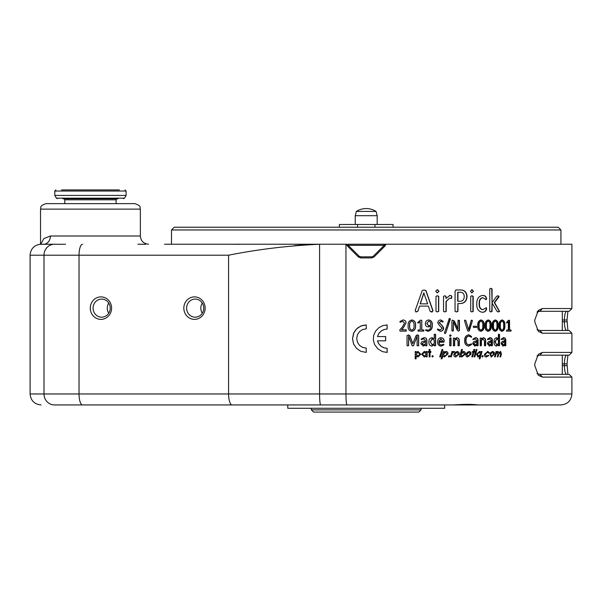 <?xml version="1.0" encoding="UTF-8"?>
<svg xmlns="http://www.w3.org/2000/svg" width="602" height="602" viewBox="0 0 602 602"><rect width="100%" height="100%" fill="white"/><g stroke="black" fill="none" stroke-linecap="round" stroke-linejoin="round"><path stroke-width="0.9" d="M90.443 203.642L134.871 203.642C142.373 206.253 139.303 207.502 140.356 209.127L40.53 209.127C41.583 207.502 38.52 206.253 46.015 203.642L116.088 203.642L116.088 199.804L64.798 199.804L63.707 198.705M164.534 244.231L346.519 244.231L347.437 246.007L358.401 256.979L347.52 246.098L348.197 245.33L359.131 256.204L360.696 256.843L371.735 256.843L373.3 256.204L384.234 245.33L384.136 244.231A1.099 1.099 0 0 1 384.987 246.022A1.099 1.099 0 0 0 385.235 245.33M43.78 244.231A8.225 6.607 90 0 0 50.38 236.007L140.356 236.007C140.845 241.003 143.585 243.742 148.581 244.231M294.363 245.646L302.957 244.931M54.511 404.935L82.542 404.935L54.511 404.935A10.971 10.52 90 0 1 43.991 393.971L79.035 393.971A10.971 3.507 90 0 0 82.542 404.935L347.03 404.935A10.971 1.084 -90 0 1 345.947 393.971L571.9 393.971C571.253 400.631 567.596 404.288 560.929 404.935L477.898 404.935C472.585 404.183 464.428 404.175 453.419 404.928L480.84 404.935M478.552 404.935L306.441 404.935M505.973 404.935L560.929 404.935M425.99 404.935L447.391 404.935M366.219 404.935L347.03 404.935M423.823 338.821L425.509 340.642L425.509 341.244L424.508 341.244C422.469 341.063 421.249 341.906 420.851 343.765L423.387 346.082L425.689 344.901L425.689 345.661L426.893 345.668L426.893 340.551C426.893 338.648 425.923 337.699 423.974 337.692L421.159 339.054L421.43 339.626L423.823 338.821L421.287 339.626M412.919 343.742L409.932 335.841L408.607 334.953L407.042 335.607L407.042 345.653L407.817 345.917L408.623 345.653L408.623 336.142L412.129 345.691L412.829 345.917L413.521 345.691L417.096 336.142L417.111 345.646L418.676 345.646L418.668 335.607L417.066 334.953L415.907 335.863L412.799 343.742L409.811 335.841L408.495 334.953M412.129 345.691L413.521 345.691L417.096 336.142M508.487 320.249L506.515 322.589L506.884 323.048L508.389 321.754L508.389 329.979L506.733 329.979L506.741 331.115L510.94 331.115L511.158 330.551L510.947 329.979L509.548 329.979L509.555 320.377L508.487 320.249L509.555 320.377M506.515 322.589L506.884 323.048L508.389 321.754M502.106 319.978C499.923 320.52 498.938 322.409 499.156 325.652C498.87 328.85 499.795 330.724 501.948 331.273C504.115 330.739 505.086 328.85 504.852 325.599C505.146 322.401 504.235 320.527 502.106 319.978M495.318 319.978C493.053 320.52 492.037 322.409 492.263 325.652C491.962 328.85 492.925 330.724 495.145 331.273C497.402 330.746 498.411 328.85 498.17 325.599C498.471 322.401 497.523 320.527 495.318 319.978M488.29 319.978C485.949 320.52 484.896 322.409 485.129 325.652C484.821 328.85 485.814 330.724 488.117 331.273C490.449 330.739 491.488 328.85 491.24 325.599C491.556 322.401 490.577 320.527 488.29 319.978M481.036 319.978C478.62 320.52 477.536 322.409 477.785 325.652C477.461 328.85 478.485 330.724 480.855 331.273C483.255 330.739 484.332 328.85 484.076 325.599C484.399 322.401 483.383 320.527 481.036 319.978M476.581 327.405L476.581 326.269L473.533 326.269L473.27 326.833L473.533 327.405L476.581 327.405M432.048 337.692C429.851 338.053 428.805 339.483 428.902 341.981C428.797 344.374 429.783 345.744 431.867 346.082L434.411 344.698L434.411 345.668L435.622 345.653L435.622 334.411L434.253 334.419L434.253 338.851L432.048 337.692M443.907 344.848L443.697 344.306L441.394 344.954C439.859 344.901 439.091 343.99 439.106 342.207L443.712 342.207L444.208 341.334C444.216 339.174 443.162 337.963 441.055 337.692C438.798 337.933 437.646 339.34 437.594 341.921C437.601 344.577 438.805 345.962 441.198 346.082L443.907 344.848L443.493 344.306M450.364 345.917L451.026 345.661L451.026 338.113L450.364 337.857L449.702 338.113L449.702 345.661L450.364 345.917M450.371 334.787L449.559 335.6L450.356 336.405L451.176 335.585L450.371 334.787M454.555 339.114L454.555 338.113L453.374 338.113L453.374 345.661L454.683 345.661L454.683 340.423L456.594 338.986L458.017 341.274L458.024 345.661L459.318 345.661L459.318 341.033C459.446 339.144 458.634 338.038 456.873 337.692L454.555 339.114L454.555 338.113L453.374 338.113M471.381 337.21L471.614 336.571L468.89 334.787C465.993 335.299 464.563 337.225 464.609 340.582C464.586 343.915 465.963 345.751 468.725 346.082L471.614 344.487L471.419 343.825L468.905 344.788C466.881 344.449 465.918 343.02 466.023 340.506C465.933 337.978 466.889 336.503 468.89 336.082L471.381 337.21M475.347 338.821L476.829 340.642L476.829 341.244L475.949 341.244C474.15 341.063 473.074 341.906 472.721 343.765L474.963 346.082L476.995 344.901L476.995 345.668L478.056 345.668L478.048 340.551C478.056 338.648 477.198 337.699 475.475 337.692L472.991 339.054L473.232 339.626L475.347 338.821L472.946 339.626M481.299 339.114L481.299 338.113L480.208 338.113L480.208 345.661L481.419 345.661L481.419 340.423L483.165 338.986L484.475 341.274L484.475 345.661L485.656 345.661L485.663 341.033C485.784 339.144 485.039 338.038 483.429 337.692L481.299 339.114L481.299 338.113L480.208 338.113M468.552 329.572L465.797 320.43L465.113 320.144L464.488 320.708L467.641 330.799L468.514 331.115L469.327 330.807L472.419 320.715L471.915 320.144L471.2 320.445L468.552 329.572L465.797 320.43L465.113 320.144L464.488 320.708M468.13 331.123L469.048 330.807L472.419 320.715L471.915 320.144M467.641 330.799L468.236 331.115M458.047 329.091L454.412 321.032L452.508 320.144L451.906 320.768L451.906 330.844L453.374 330.844L453.359 321.754L457.114 329.994L458.393 331.115L459.461 330.483L459.469 320.414L458.024 320.414L457.798 329.091L454.171 321.032L452.275 320.144M444.411 333.087L444.998 333.531L445.683 333.192L450.401 318.977L449.829 318.533L449.152 318.872L444.411 333.087L444.998 333.531L445.683 333.192L450.176 318.977L449.604 318.533L448.926 318.872M450.176 318.977L449.829 318.533L449.152 318.872M440.837 319.978C439.099 319.963 438.068 320.919 437.744 322.853C438.866 324.884 440.371 326.66 442.267 328.195L440.295 329.979L437.692 329.016L437.443 329.693L440.28 331.273C442.229 331.288 443.396 330.212 443.764 328.037C442.643 326.028 441.146 324.26 439.257 322.717L440.867 321.272L442.959 322.078L443.162 321.423L440.837 319.978M427.834 330.144L425.885 329.738L425.659 330.295L427.796 331.273C431.009 330.709 432.499 328.677 432.266 325.193C432.56 322.198 431.431 320.46 428.88 319.978C426.743 320.046 425.569 321.272 425.351 323.643C425.328 325.674 426.344 326.766 428.406 326.916L430.761 326.246C430.799 328.519 429.82 329.821 427.834 330.144L425.727 329.738M420.369 320.249L417.743 322.589L418.232 323.048L420.234 321.754L420.234 329.979L418.029 329.979L418.036 331.115L423.665 331.115L423.958 330.551L423.673 329.979L421.784 329.979L421.791 320.377L420.226 320.249M417.743 322.589L418.232 323.048L420.234 321.754M411.956 319.978C409.127 320.52 407.855 322.409 408.148 325.652C407.772 328.85 408.969 330.724 411.745 331.273C414.575 330.739 415.847 328.85 415.546 325.599C415.929 322.401 414.733 320.527 411.956 319.978M402.911 319.978L399.909 321.573L400.157 322.243L402.678 321.272L404.506 323.063L402.226 327.277L400.089 329.497L399.743 330.453L400.225 331.115L406.252 331.115L406.237 329.821L401.489 329.821L403.235 328.03L406.094 322.83C405.906 320.986 404.853 320.038 402.911 319.978M497.944 311.926L499.231 311.385L498.93 310.587L494.265 302.625L498.742 296.289L497.606 295.785L496.537 296.372L492.067 302.64L492.075 288.907L490.908 288.366L489.765 288.907L489.765 311.392L490.908 311.919L492.075 311.4L492.067 303.032L497.079 311.385L498.464 311.919L499.585 311.385L494.611 302.625L498.749 297.162L499.096 296.289L497.673 295.778M486.183 299.653L486.589 298.449C486.055 296.35 484.745 295.356 482.653 295.462C478.628 296.064 476.664 298.923 476.761 304.04C476.656 308.961 478.537 311.693 482.39 312.242C484.602 312.295 486.025 311.211 486.642 308.992L486.288 307.72L482.834 309.661C480.366 309.067 479.252 307.095 479.47 303.754C479.23 300.413 480.336 298.396 482.781 297.719L486.183 299.653M471.976 289.652L470.433 291.285L471.945 292.881L473.481 291.255L471.976 289.652M471.953 311.919L473.202 311.4L473.202 296.304L471.953 295.785L470.711 296.304L470.711 311.4L471.953 311.919M456.504 311.919L457.949 311.377L457.949 303.528L460.124 303.528C464.443 303.461 466.761 301.075 467.077 296.38C466.64 291.985 464.383 289.848 460.319 289.976L456.098 289.976L455.052 291.225L455.052 311.377L456.504 311.919M444.923 295.785L443.539 296.304L443.539 311.4L444.87 311.919L446.225 311.4L446.225 301.474L449.641 298.043L451.455 298.479L451.839 297.185C451.854 295.883 451.176 295.304 449.807 295.462L445.962 298.502L445.962 296.304L444.735 295.785M437.383 289.652L435.697 291.285L437.353 292.881L439.031 291.255L437.383 289.652M437.361 311.919L438.73 311.4L438.723 296.304L437.353 295.785L435.998 296.304L436.006 311.4L437.361 311.919M494.265 352.336L492.827 351.455L490.946 352.336L489.832 354.232L491.315 356.978L494.355 354.232L494.265 352.336L492.489 351.455M488.312 355.233L486.476 356.151L485.302 354.202L487.56 352.283L488.877 353.201L489.561 352.802L487.823 351.455L484.535 354.262C484.211 355.887 484.776 356.798 486.235 356.978L488.771 355.662L488.312 355.233M498.004 354.179L497.282 356.888L497.989 356.888L498.546 354.796L500.33 352.283L500.721 354.006L499.961 356.888L500.661 356.888L501.421 353.999L500.638 351.455L498.938 352.697L497.959 351.455L496.484 352.441L496.725 351.545L496.01 351.545L494.573 356.888L495.288 356.888L495.897 354.631L497.651 352.283L498.004 354.179M475.843 350.078L476.242 350.718L477.093 350.078L476.618 349.431L475.843 350.078M474.075 356.888L474.865 356.888L476.43 351.545L475.648 351.545L474.075 356.888M481.984 356.286L482.352 356.978L483.195 356.286L482.751 355.601L481.984 356.286M478.041 356.978L480.012 355.955L479.184 358.822L479.96 358.822L482.044 351.545L481.284 351.545L481.013 352.501L479.651 351.455L476.506 354.202L478.041 356.978M385.664 336.556L385.671 340.83L377.484 340.83L378.545 343.479L380.968 346.203L384.234 347.903L387.154 348.34L387.154 352.456L382.428 351.621L377.86 348.867L374.64 344.637L373.308 340.077L373.691 335.231L375.656 330.987L378.891 327.654L383.083 325.547L387.154 324.929L387.154 329.053L384.234 329.482L381.284 330.95L378.756 333.576L377.484 336.571L385.664 336.556M441.612 350.078L442.049 350.718L442.982 350.078L442.462 349.423L441.612 350.078M431.86 356.286L432.514 356.978L433.259 356.286L432.514 355.601L431.86 356.286M429.151 356.888L430.024 356.888L430.024 352.373L430.904 352.373L430.904 351.545L430.024 351.545L430.024 349.521L429.151 349.521L429.151 351.545L428.27 351.545L428.27 352.373L429.151 352.373L429.151 356.888M424.32 356.978L426.246 356L426.246 356.888L427.127 356.888L427.127 351.545L426.246 351.545L426.246 352.501L424.342 351.455L421.648 354.202L424.32 356.978M489.84 338.821L491.24 340.642L491.24 341.244L490.404 341.244C488.711 341.063 487.695 341.906 487.364 343.765L489.479 346.082L491.39 344.901L491.39 345.668L492.391 345.668L492.383 340.551C492.391 338.655 491.578 337.699 489.968 337.692L487.62 339.054L487.846 339.626L489.84 338.821L487.522 339.626M496.612 337.692C494.821 338.053 493.956 339.483 494.039 341.989C493.956 344.382 494.769 345.744 496.469 346.082L498.546 344.698L498.546 345.668L499.525 345.661L499.525 334.411L498.418 334.419L498.418 338.851L496.612 337.692M503.438 338.821L504.732 340.642L504.732 341.244L503.964 341.244C502.377 341.063 501.428 341.906 501.12 343.765L503.091 346.082L504.875 344.901L504.875 345.668L505.808 345.668L505.808 340.551C505.808 338.648 505.055 337.699 503.55 337.692L501.361 339.054L501.571 339.626L503.438 338.821L501.21 339.626M420.76 354.202L417.969 351.455L416.125 352.501L416.125 351.545L415.229 351.545L415.229 358.822L416.125 358.822L416.125 355.955L417.984 356.978L420.76 354.202L417.856 351.463M471.795 356.888L472.585 356.888L473.917 352.373L474.7 352.373L474.948 351.545L474.165 351.545L474.76 349.521L473.977 349.521L473.375 351.545L472.585 351.545L472.344 352.373L473.134 352.373L471.795 356.888M470.899 352.336L469.327 351.455L467.265 352.336L466.038 354.232C465.639 355.774 466.181 356.693 467.664 356.978L470.997 354.232L470.899 352.336L469.048 351.455M459.025 352.336L457.392 351.455L455.255 352.336L453.991 354.232C453.577 355.774 454.141 356.693 455.669 356.978L459.123 354.232L459.025 352.336L457.151 351.455M463.555 351.455L461.546 352.479L462.456 349.521L461.636 349.521L459.371 356.888L460.191 356.888L460.485 355.932L461.847 356.978L465.241 354.224C465.624 352.667 465.06 351.741 463.555 351.455M453.637 352.283L454.615 351.703L453.991 351.455L452.674 352.305L452.915 351.545L452.079 351.545L450.386 356.888L451.229 356.888L452.456 353.329L453.637 352.283L452.456 353.329M448.385 356.286L448.799 356.978L449.739 356.286L449.242 355.601L448.385 356.286M439.671 356.888L440.529 356.888L442.252 351.545L441.394 351.545L439.671 356.888M447.865 354.202C448.249 352.644 447.655 351.726 446.082 351.455L443.998 352.501L444.299 351.545L443.448 351.545L441.108 358.822L441.966 358.822L442.891 355.955L444.336 356.978L447.647 354.202C448.031 352.644 447.436 351.726 445.871 351.455M415.832 311.941L417.856 311.324L419.602 306.109L428.391 306.109L430.182 311.4L431.8 311.919L433.011 310.79L425.983 290.585L424.056 289.976L422.235 290.563L415.102 310.775L416.403 311.919M431.295 311.949L432.296 311.949M542.334 377.1L539.986 374.361L569.161 374.361L571.9 377.1L542.334 377.1L538.308 375.204L534.787 365.655L534.787 363.871L538.308 354.322L542.334 352.418L571.9 352.418L571.9 333.222L542.334 333.222L538.308 331.326L534.787 321.777L534.787 319.993L538.308 310.444L542.334 308.54L571.9 308.54L571.9 244.231L385.912 244.231L384.994 246.007L374.03 256.979L371.697 257.942L360.733 257.942L358.401 256.979L359.131 256.204M567.889 355.165L567.031 363.871L567.889 374.361M567.889 311.287L567.031 319.993L567.889 330.483M366.219 324.929L366.219 328.827L362.479 329.595L359.469 331.657L357.445 334.742L356.7 338.497L357.445 342.252L359.462 345.307L362.479 347.362L366.219 348.114L366.227 352.403L360.891 351.327L356.519 348.377L353.577 344.013L352.501 338.663L353.577 333.32L356.519 328.948L360.891 326.006L366.219 324.929M366.227 352.403L360.899 351.327L356.542 348.377L353.607 344.013L352.539 338.663L353.893 332.703L355.669 329.926L358.039 327.654L362.171 325.547L366.234 324.929L366.219 328.827L365.715 328.842L366.219 328.827M287.779 404.935L287.779 408.276L444.652 408.276L444.652 404.935M422.1 343.659L424.38 342.207L425.509 342.207L425.509 343.817L423.605 344.954L422.1 343.659L424.222 342.207L425.351 342.207M425.351 341.244L424.35 341.244M423.236 346.082L425.689 344.901M426.133 345.917L426.735 345.668L426.735 340.551C426.735 338.648 425.764 337.699 423.816 337.692M423.605 344.954L422.25 343.659M407.712 345.917L408.51 345.653L408.623 336.142M412.009 345.691L413.401 345.691M417.75 345.917L418.533 345.646L418.533 335.607L417.893 334.953M509.548 329.979L509.164 329.979L509.172 320.377M506.365 331.115L510.556 331.115L510.564 329.979M510.774 330.551L511.158 330.551M510.556 331.115L510.94 331.115M501.579 331.273C503.746 330.739 504.717 328.85 504.484 325.599L504.852 325.599M502.008 330.144L501.647 330.144C500.27 329.377 499.735 327.849 500.029 325.547C499.765 323.289 500.315 321.807 501.684 321.114L502.045 321.114C503.407 321.874 503.949 323.402 503.656 325.705C503.912 327.97 503.362 329.452 502.008 330.144C500.631 329.377 500.089 327.849 500.382 325.547C500.127 323.289 500.676 321.807 502.045 321.114M504.484 325.599C504.777 322.401 503.866 320.527 501.744 319.978M494.806 331.273C497.049 330.746 498.057 328.85 497.816 325.599L498.17 325.599M495.213 330.144L494.874 330.144C493.452 329.377 492.887 327.849 493.196 325.547C492.925 323.289 493.497 321.807 494.912 321.114L495.25 321.114C496.673 321.874 497.229 323.409 496.928 325.705C497.192 327.97 496.62 329.452 495.213 330.144C493.791 329.377 493.226 327.849 493.535 325.547C493.264 323.289 493.836 321.807 495.25 321.114M497.816 325.599C498.117 322.401 497.177 320.527 494.979 319.978M487.793 331.273C490.111 330.739 491.157 328.85 490.908 325.599L491.24 325.599M488.184 330.144L487.861 330.144C486.386 329.377 485.814 327.849 486.123 325.547C485.844 323.289 486.439 321.807 487.898 321.114L488.222 321.114C489.689 321.874 490.269 323.409 489.953 325.705C490.231 327.97 489.644 329.452 488.184 330.144C486.709 329.377 486.13 327.849 486.446 325.547C486.168 323.289 486.762 321.807 488.222 321.114M490.908 325.599C491.224 322.401 490.239 320.527 487.966 319.978M480.546 331.273C482.947 330.739 484.016 328.85 483.76 325.599L484.076 325.599M480.923 330.144L480.622 330.144C479.102 329.377 478.507 327.849 478.831 325.547C478.545 323.289 479.154 321.807 480.659 321.114L480.968 321.114C482.473 321.874 483.067 323.409 482.751 325.705C483.037 327.97 482.428 329.452 480.923 330.144C479.403 329.377 478.808 327.849 479.132 325.547C478.846 323.289 479.455 321.807 480.968 321.114M483.76 325.599C484.083 322.401 483.075 320.527 480.727 319.978M476.287 327.405L476.287 326.269L473.247 326.269M431.867 337.692L434.253 338.851M432.176 344.954L430.264 341.823L432.063 338.821L434.253 340.341L434.253 343.388L432.176 344.954L430.438 341.823L432.236 338.821M431.694 346.082L434.411 344.698M434.847 345.917L435.434 345.653L435.434 334.411L434.749 334.148M442.658 341.244L438.911 341.244L440.837 338.821L442.861 341.244L439.106 341.244L441.04 338.821M441.003 346.082L443.704 344.848M441.394 344.954L441.198 344.954C439.663 344.901 438.903 343.99 438.911 342.207L439.046 342.207M443.508 342.207L443.998 341.334C444.013 339.174 442.959 337.963 440.852 337.692M450.138 345.917L450.8 345.661L450.8 338.113L450.138 337.857M450.138 336.405L451.176 335.585M450.951 335.585L450.146 334.787M453.788 345.917L454.45 345.661L454.45 340.423L456.594 338.986M458.431 345.917L459.07 345.661L459.07 341.033C459.198 339.144 458.385 338.038 456.632 337.692M468.905 344.788L468.634 344.788C466.618 344.449 465.655 343.02 465.752 340.506C465.67 337.978 466.625 336.503 468.612 336.082L468.89 336.082M471.103 337.21L471.328 336.571L468.619 334.787M468.446 346.082L471.328 344.487L471.14 343.825M473.669 343.659L475.836 342.207L476.829 342.207L476.829 343.817L475.159 344.954L473.669 343.659L475.542 342.207L476.536 342.207M476.536 341.244L475.655 341.244M474.669 346.082L476.995 344.901M477.228 345.917L477.755 345.668L477.755 340.551C477.755 338.648 476.897 337.699 475.189 337.692M475.159 344.954L473.962 343.659M480.509 345.917L481.111 345.661L481.111 340.423L483.165 338.986M484.753 345.917L485.34 345.661L485.34 341.033C485.46 339.144 484.723 338.038 483.12 337.692M465.527 320.43L464.774 320.136M472.134 320.715L471.629 320.144M452.403 331.115L453.14 330.844L453.359 321.754M458.604 331.115L459.213 330.483L459.221 320.414L458.513 320.144M444.998 333.531L445.465 333.192M442.756 322.078L443.162 321.423M442.959 321.423L440.634 319.978M440.295 329.979L437.503 329.016M440.077 331.273C442.034 331.288 443.185 330.212 443.554 328.037C442.44 326.028 440.942 324.26 439.061 322.717L440.867 321.272M428.24 326.916L430.761 326.246M428.707 325.787L426.735 323.522L428.759 321.107C430.362 321.686 431.024 323.011 430.739 325.08L428.707 325.787L426.893 323.522L428.759 321.107M427.631 331.273C430.836 330.709 432.319 328.677 432.093 325.193C432.379 322.198 431.25 320.46 428.714 319.978M423.507 331.115L423.515 329.979L421.641 329.979L421.791 320.377M421.641 320.377L420.918 320.144M417.6 322.589L418.089 323.048M411.625 331.273C414.447 330.739 415.711 328.85 415.418 325.599L415.546 325.599M411.828 330.144L411.708 330.144C409.932 329.377 409.232 327.849 409.608 325.547C409.27 323.289 409.985 321.807 411.753 321.114L411.873 321.114C413.649 321.874 414.357 323.402 413.98 325.705C414.311 327.97 413.597 329.452 411.828 330.144C410.045 329.377 409.345 327.849 409.729 325.547C409.39 323.289 410.105 321.807 411.873 321.114M415.418 325.599C415.794 322.401 414.597 320.527 411.836 319.978M401.489 329.821L403.137 328.03L406.094 322.83M405.989 322.83C405.801 320.986 404.747 320.038 402.813 319.978M400.067 322.243L402.678 321.272M400.134 331.115L406.139 331.115L406.132 329.821M492.067 302.64L491.736 288.907L490.577 288.366M490.577 311.919L491.736 311.4L492.067 303.032M482.834 309.661L482.518 309.661C480.065 309.067 478.951 307.095 479.169 303.754C478.929 300.413 480.027 298.396 482.465 297.719L482.781 297.719M485.859 299.653L486.273 298.449C485.739 296.35 484.429 295.356 482.345 295.462M482.082 312.242C484.286 312.295 485.701 311.211 486.318 308.992L485.964 307.72M471.667 292.881L473.481 291.255M473.195 291.255L471.69 289.652M471.667 311.919L472.916 311.4L472.916 296.304L471.667 295.785M459.92 301.271L457.701 301.271L457.708 292.233L459.973 292.233M456.263 311.919L457.708 311.377L457.881 303.528M459.875 303.528C464.18 303.461 466.49 301.075 466.806 296.38C466.369 291.985 464.127 289.848 460.063 289.976L455.857 289.976M457.708 292.233L460.229 292.233C462.833 292.279 464.172 293.731 464.247 296.605C464.119 299.608 462.757 301.166 460.169 301.271L457.949 301.271L457.949 292.233M445.962 298.502L445.751 296.304L444.758 295.785M444.66 311.919L446.007 311.4L446.007 301.474L449.641 298.043M451.222 298.479L451.605 297.185C451.628 295.875 450.951 295.304 449.581 295.462M437.165 292.881L439.031 291.255M438.835 291.255L437.195 289.652M437.165 311.919L438.534 311.4L438.534 296.304L437.165 295.785M490.984 356.978L494.355 354.232M491.541 356.151L490.239 354.239L492.602 352.283L493.632 354.239L491.541 356.151L490.57 354.239L492.602 352.283M494.009 354.232L493.918 352.336M485.912 356.978L488.771 355.662M488.448 355.662L487.989 355.233M486.476 356.151L484.979 354.202L487.56 352.283M488.546 353.201L489.238 352.802L487.5 351.455M494.942 356.888L495.551 354.631L497.651 352.283M497.643 356.888L498.2 354.796L500.33 352.283M500.307 356.888L501.06 353.999L500.277 351.455M498.938 352.697L497.613 351.455M496.484 352.441L496.372 351.545M365.715 348.099L366.219 348.505M365.527 324.945L366.234 324.929M475.949 350.718L477.093 350.078M476.792 350.078L476.325 349.431M474.572 356.888L476.43 351.545M476.137 351.545L475.354 351.545M482.044 356.978L483.195 356.286M482.887 356.286L482.443 355.601M478.304 356.151L476.987 354.209L479.425 352.283L480.516 354.232L478.304 356.151L477.281 354.209L479.425 352.283M481.013 352.501L479.35 351.455M477.74 356.978L480.012 355.955M479.651 358.822L481.735 351.545L480.975 351.545M385.619 336.556L385.619 340.83L377.454 340.83L378.507 343.479L380.931 346.203L383.798 347.768L387.101 348.34L387.101 352.456M387.094 324.929L387.094 329.053L384.189 329.482L381.247 330.95L378.718 333.576L377.484 336.571M441.845 350.718L442.982 350.078M442.779 350.078L442.259 349.423M432.341 356.978L433.259 356.286M433.079 356.286L432.341 355.601M429.858 356.888L429.858 352.373L430.731 352.373L430.731 351.545L429.858 351.545L429.858 349.521L428.985 349.521M428.985 351.545L428.105 351.545M424.35 356.151L422.386 354.209L424.357 352.283L426.246 354.232L424.35 356.151L422.536 354.209L424.357 352.283M426.246 352.501L424.184 351.455M424.169 356.978L426.246 356M426.968 356.888L426.968 351.545L426.088 351.545M488.207 343.659L490.299 342.207L491.24 342.207L491.24 343.817L489.659 344.954L488.207 343.659L489.968 342.207L490.901 342.207M490.901 341.244L490.073 341.244M489.148 346.082L491.39 344.901M491.556 345.917L492.052 345.668L492.052 340.551C492.052 338.655 491.247 337.699 489.637 337.692M489.659 344.954L488.531 343.659M496.266 337.692L498.418 338.851M496.725 344.954L494.957 341.823L496.77 338.821L498.418 340.341L498.418 343.388L496.725 344.954L495.296 341.823L496.77 338.821M496.123 346.082L498.546 344.698M498.689 345.917L499.171 345.661L499.171 334.411L498.614 334.148M501.85 343.659L503.859 342.207L504.732 342.207L504.732 343.817L503.264 344.954L501.85 343.659L503.498 342.207L504.363 342.207M504.363 341.244L503.596 341.244M502.73 346.082L504.875 344.901M504.973 345.917L505.432 345.668L505.432 340.551C505.432 338.648 504.687 337.699 503.182 337.692M503.264 344.954L502.211 343.659M505.432 340.551L505.808 340.551M505.432 345.668L505.808 345.668M415.102 358.822L415.997 358.822L416.125 355.955M417.969 356.151L415.997 354.232L417.954 352.283L419.872 354.209L417.969 356.151L416.125 354.232L417.954 352.283M417.893 356.971L420.617 354.202M416.125 352.501L416.125 351.545M472.299 356.888L473.917 352.373M474.414 352.373L474.654 351.545L473.872 351.545L474.474 349.521L473.691 349.521M473.089 351.545L472.307 351.545M467.393 356.978L470.997 354.232M467.912 356.151L466.573 354.239L469.078 352.283L470.2 354.239L467.912 356.151L466.843 354.239L469.078 352.283M470.719 354.232L470.621 352.336M455.436 356.978L459.123 354.232M455.925 356.151L454.585 354.232L457.129 352.283L458.303 354.239L455.925 356.151L454.819 354.232L457.129 352.283M458.874 354.232L458.777 352.336M461.591 356.978L465.241 354.224M462.095 356.151L460.763 354.209L463.284 352.283L464.428 354.224L462.095 356.151L461.019 354.209L463.284 352.283M464.97 354.224C465.354 352.667 464.797 351.741 463.299 351.455M461.546 352.479L462.201 349.521L461.388 349.521M459.943 356.888L460.485 355.932M451.003 356.888L452.23 353.329M453.78 352.373L454.382 351.703L453.757 351.455M452.674 352.305L452.681 351.545L451.846 351.545M448.58 356.978L449.739 356.286M449.513 356.286L449.017 355.601M440.333 356.888L442.252 351.545M442.049 351.545L441.191 351.545M441.763 358.822L442.891 355.955M444.577 356.151L443.238 354.232L445.811 352.283L447.023 354.209L444.577 356.151L443.441 354.232L445.811 352.283M444.125 356.978L447.647 354.202M443.998 352.501L444.095 351.545L443.245 351.545M427.495 303.852L420.158 303.852L423.808 292.881L427.661 303.852L420.301 303.852L423.958 292.881M415.771 311.941L417.72 311.324L419.602 306.109M431.213 311.949L432.83 310.79L425.825 290.585L423.906 289.976M536.984 329.67L539.986 330.483L569.161 330.483L571.9 333.222M539.986 330.483L542.334 333.222M567.031 321.777L564.36 321.777C564.578 327.067 565.308 329.971 566.55 330.483L566.121 330.265M562.298 321.777L564.36 321.777L564.36 319.993C564.586 314.688 565.316 311.783 566.55 311.287L566.121 311.505M571.9 308.54L569.161 311.287L539.986 311.287L542.334 308.54M537.563 311.287L539.986 311.287L536.984 312.092M542.334 352.418L539.986 355.165L536.984 355.97M571.9 352.418L569.161 355.165L539.986 355.165M566.121 374.143L566.55 374.361C565.308 373.85 564.578 370.945 564.36 365.655L564.36 363.871C564.586 358.566 565.316 355.662 566.55 355.165L566.121 355.383M536.984 373.549L539.986 374.361M384.911 246.098L384.234 245.33L348.197 245.33L348.295 244.231L385.912 244.231L384.994 246.007M371.712 257.942L371.735 256.843M360.733 257.942L360.696 256.843M347.444 246.022A1.099 1.099 0 0 1 348.295 244.231L385.912 244.231M171.502 229.972L174.241 227.225L558.189 227.225L560.929 229.972L171.502 229.972L171.502 244.231L319.594 244.239C288.23 245.691 257.889 249.341 228.587 255.203L79.035 255.203L79.035 393.971L228.587 393.971A10.971 3.507 90 0 0 232.094 404.935M40.823 244.231L43.803 238.603L50.38 236.007M39.702 244.314L57.371 244.231L39.702 244.314C33.772 245.541 30.574 249.168 30.1 255.203L30.1 393.971L43.991 393.971L43.991 255.203L30.1 255.203M281.074 244.231L279.983 244.231M321.521 244.231L345.947 244.231L345.947 393.971L319.594 393.971A10.971 1.084 90 0 0 320.678 404.935M346.895 244.231L346.895 245.3L346.895 244.231M145.586 244.314L137.911 244.231M239.129 244.314L231.454 244.231M65.528 244.231L57.371 244.337M111.596 308.134A11.242 10.655 -90 0 0 100.94 296.884A11.242 10.655 -90 0 0 90.285 308.134A11.242 10.655 -90 0 0 100.94 319.376A11.242 10.655 -90 0 0 111.596 308.134M205.139 308.134A11.242 10.655 -90 0 0 194.484 296.884A11.242 10.655 -90 0 0 183.828 308.134A11.242 10.655 -90 0 0 194.484 319.376A11.242 10.655 -90 0 0 205.139 308.134M186.612 308.134A9.053 8.579 -90 0 0 195.183 317.179A9.053 8.579 -90 0 0 203.762 308.134A9.053 8.579 -90 0 0 195.183 299.081A9.053 8.579 -90 0 0 186.612 308.134M202.287 303.062A9.053 8.579 -90 0 0 200.82 308.134A9.053 8.579 -90 0 0 202.287 313.198M93.069 308.134A9.053 8.579 -90 0 0 101.64 317.179A9.053 8.579 -90 0 0 110.219 308.134A9.053 8.579 -90 0 0 101.64 299.081A9.053 8.579 -90 0 0 93.069 308.134M108.744 303.062A9.053 8.579 -90 0 0 107.276 308.134A9.053 8.579 -90 0 0 108.744 313.198M421.061 409.879L418.872 412.069L313.559 412.069L311.369 409.879L421.061 409.879L421.061 408.276M62.728 198.705L118.158 198.705L62.728 198.705M123.545 198.705L124.494 198.163L56.392 198.163L54.79 195.417L126.096 195.417L126.096 191.03L124.998 189.931M119.369 189.931L61.517 189.931L119.369 189.931M112.928 189.931L67.958 189.931M376.039 211.407A18.346 18.346 0 0 0 356.392 211.407L376.039 211.407L377.183 215.689L355.248 215.689L355.248 224.486M393.038 227.225L393.038 224.486L339.393 224.486L339.393 227.225M228.587 255.203L228.587 393.971L319.594 393.971L319.594 244.239M567.031 319.993L562.298 319.993M562.298 363.871L567.031 363.871M562.298 365.655L567.031 365.655M374.03 256.971L373.3 256.204M82.542 244.231A10.971 3.507 -90 0 0 79.035 255.203L43.991 255.203A10.971 10.52 -90 0 1 53.194 244.314M54.79 195.417L54.79 191.03L126.096 191.03M357.498 224.486L357.498 227.225M374.933 224.486L374.933 227.225M64.798 203.642L64.798 199.804M140.356 209.127L140.356 236.007M571.9 377.1L571.9 393.971M30.1 393.971C30.747 400.631 34.404 404.288 41.071 404.935M562.298 311.287L562.298 330.483M562.298 355.165L562.298 374.361M40.53 209.127L40.53 244.231M560.929 229.972L560.929 244.231M311.369 409.879L311.369 408.276M124.494 198.163L126.096 195.417M54.79 191.03L55.888 189.931M67.958 198.705L67.958 199.804M56.392 198.163L57.34 198.705M116.088 199.804L117.179 198.705M356.392 211.407L355.248 215.689M377.183 224.486L377.183 215.689"/></g></svg>
